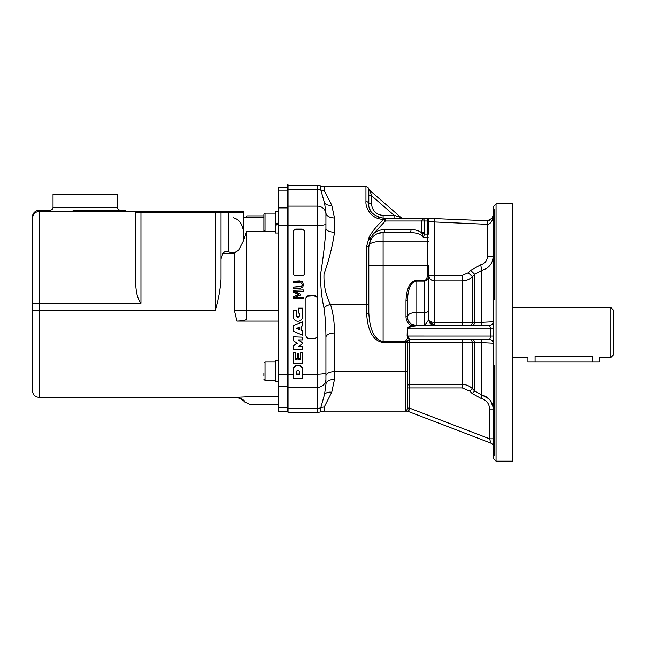 <?xml version="1.0" encoding="UTF-8"?>
<svg xmlns="http://www.w3.org/2000/svg" width="646" height="646" viewBox="0 0 646 646"><rect width="100%" height="100%" fill="white"/><g stroke="black" fill="none" stroke-linecap="round" stroke-linejoin="round"><path stroke-width="0.97" d="M278.184 211.856L275.325 211.856L275.325 224.485L278.184 222.846M278.184 360.525L275.325 360.525L275.325 381.681L278.184 381.681M287.333 403.128L288.051 403.128M287.333 187.122L278.184 187.122L278.184 411.559L287.333 411.559L287.333 184.837L288.051 184.837L288.051 412.56L317.356 412.56L317.356 408.425A8.576 8.132 0 0 0 320.779 407.755L320.779 411.849L317.356 412.56M233.093 217.718C239.682 219.22 243.276 225.058 243.873 235.217L243.106 241.531L238.778 249.808C235.588 252.885 232.205 253.531 228.627 251.738C232.205 253.531 235.588 252.885 238.778 249.808L234.353 253.636L222.789 253.636C224.509 251.342 226.447 250.705 228.627 251.738L228.627 212.453L243.873 212.453L243.873 235.217M243.873 217.314L263.891 217.314M264.222 231.389L246.732 231.389L243.106 241.531M263.891 215.885L246.732 215.885A14.293 14.293 0 0 1 245.787 217.314M246.732 231.389L246.732 318.946C246.538 320.117 243.267 320.836 236.912 321.086L278.184 321.086M246.732 215.885L246.732 217.314M512.488 307.488L610.841 307.488L613.7 310.346L613.7 354.662L610.841 357.521L610.841 307.488M610.841 357.521L599.407 357.521L599.407 361.808L592.253 361.808L592.253 356.479C601.474 357.618 601.474 357.618 592.253 356.479L535.074 356.479C525.852 357.618 525.852 357.618 535.074 356.479L535.074 361.808L527.927 361.808L527.927 357.521L512.488 357.521M592.253 361.808L535.074 361.808M428.855 265.676L428.855 319.641L428.855 265.676L427.426 265.684L427.426 274.607C427.256 278.119 426.303 280.057 424.567 280.404L415.992 280.404C409.927 281.632 406.592 288.399 405.987 300.705L405.987 316.79L407.416 316.782L407.416 300.697L405.987 300.705M409.54 232.439A2.859 1.518 -90 0 0 411.058 229.58L384.628 229.58A2.859 1.518 90 0 1 383.11 232.439L409.54 232.439C417.001 232.681 421.531 234.328 423.138 237.373L424.632 234.086L428.855 234.086L428.855 219.575A1.429 1.429 0 0 0 427.426 218.146L427.426 265.684L383.11 265.684L383.11 241.095L427.426 241.095A1.429 0.735 180 0 1 428.855 241.83M494.618 209.627L494.618 299.526L493.189 299.469L493.189 211.121L494.618 209.627M494.618 365.483L494.618 455.39L493.189 453.896L493.189 365.547L494.618 365.483M493.189 453.896L493.189 458.305L496.047 461.163L496.047 203.845L493.189 206.704L493.189 211.121M493.189 365.547L493.189 299.469M496.047 461.163L512.488 461.163L512.488 203.845L496.047 203.845M288.051 185.265L317.356 185.265A8.576 8.576 0 0 1 320.779 185.975A8.576 8.576 0 0 0 324.211 186.694L365.959 186.694L365.959 201.528C365.386 207.632 370.941 219.099 383.11 219.325L383.11 218.146C373.041 215.732 368.277 210.967 368.818 203.845L368.818 189.553A2.859 2.859 0 0 0 365.959 186.694A2.859 2.859 0 0 1 368.721 188.818A2.859 2.859 0 0 0 368.729 188.85A2.859 2.859 0 0 1 368.721 188.818L368.818 189.553A2.859 2.132 0 0 0 370.126 191.337L369.609 190.239L400.891 217.444A2.859 2.859 0 0 0 402.765 218.146M368.737 188.866L368.729 188.842A2.859 2.859 0 0 0 369.609 190.239L400.891 217.444L394.052 215.28L394.052 218.146M369.504 208.222A14.293 14.293 0 0 0 370.796 211.097M378.524 217.387A14.293 14.293 0 0 0 379.42 217.654M370.126 191.337L371.676 195.827L394.052 215.28L383.11 215.28A11.434 11.434 0 0 1 371.676 203.845L371.676 195.827L368.818 195.827M368.721 188.818L368.818 189.553M428.855 218.146L434.734 218.405L434.58 221.974L487.06 224.307A9.294 9.294 0 0 0 487.472 224.315C490.936 223.758 492.841 220.666 493.189 215.037L492.228 218.195L487.472 220.738A5.717 5.717 0 0 1 487.213 220.738L423.138 218.146L421.749 221.005L421.749 232.778L424.777 232.778L424.777 221.005L423.138 218.146L383.11 218.146L383.11 215.28M489.385 220.415L490.903 219.592M492.769 217.161L493.003 216.475M425.795 325.358L424.567 325.358L428.855 319.641A5.717 5.717 0 0 0 434.58 325.358L434.58 322.467C430.793 322.176 428.887 321.232 428.855 319.641M412.067 324.405C409.104 322.734 407.545 320.19 407.416 316.782A8.576 8.576 0 0 0 415.992 325.358L412.067 324.405L411.413 325.689L424.567 325.358L424.567 312.494A4.288 2.14 0 0 0 428.855 310.355M407.416 300.697C407.933 288.819 410.791 282.294 415.992 281.107L415.992 280.404M415.806 325.721L424.511 325.358L415.992 325.358L415.992 281.107L424.567 281.107C427.168 280.719 428.597 278.547 428.855 274.598L427.426 274.607M428.855 219.575L427.426 218.146M405.987 316.79C406.14 320.771 407.949 323.735 411.413 325.689C408.748 326.626 407.376 327.708 407.295 328.919L407.715 328.935C408.797 326.763 414.401 325.576 424.511 325.358L489.611 325.358L490.661 328.935L490.661 336.082L489.611 339.651L409.556 339.651L409.863 339.223L407.529 336.082L407.715 328.935L493.189 328.935M428.855 221.521L434.58 221.974L434.58 275.325L428.855 275.325A5.717 5.58 0 0 0 434.58 280.905L434.58 275.325L462.253 275.325L462.253 280.905C466.178 280.84 469.545 279.443 472.355 276.706L474.705 274.316L481.851 270.319C488.933 268.284 492.712 263.616 493.189 256.292L487.472 256.292C487.189 260.742 484.92 263.576 480.672 264.82L481.851 270.319L481.851 322.346L434.58 322.467L434.58 280.905L462.253 280.905L462.253 325.358L489.611 325.358A3.577 3.577 0 0 0 493.189 321.789L481.851 322.346A3.577 0.751 -90 0 1 481.117 325.358M428.863 319.746L428.944 320.626M429.138 321.393L434.58 325.358M480.672 264.82L470.659 270.351L474.705 274.316L474.705 322.225A3.577 2.544 -90 0 1 472.178 325.358M470.659 270.351L468.318 272.749L472.355 276.706L472.355 322.241A3.577 2.552 -90 0 1 469.836 325.358M411.583 325.358L415.992 325.358M407.416 411.001L405.268 410.549A2.148 2.132 0 0 0 407.416 408.425L407.416 341.621L409.863 339.223L407.949 337.656L408.345 337.212M320.779 411.849L324.211 411.131L324.211 407.077L331.745 392.251L334.507 379.347L334.507 371.668L405.268 371.668L405.268 410.549M424.777 232.778L424.632 234.086L422.016 233.472L423.138 237.373L428.855 237.171M411.058 229.58C415.394 229.637 418.955 230.703 421.749 232.778L422.016 233.472M407.295 328.919L407.109 336.065L493.189 336.082M407.109 336.065L407.949 337.656L405.276 341.524L407.416 341.621A2.148 1.066 2.8 0 1 405.276 342.574L405.276 341.524L383.11 341.524C374.446 339.764 369.682 330.09 368.818 312.494A2.148 1.066 180 0 1 366.67 313.56C367.671 331.148 373.146 340.822 383.11 342.574L405.276 342.574L405.268 371.668A2.148 1.066 180 0 0 407.416 370.602L407.416 341.799A2.148 2.148 0 0 1 409.556 339.651L409.556 342.55A2.148 0.404 0 0 0 407.416 342.953M368.818 312.494L368.818 246.732A2.148 0.525 180 0 0 366.67 246.215L366.67 313.56M369.544 239.585L370.731 239.585C373.59 235.007 377.716 232.625 383.11 232.439L383.11 241.095C372.895 241.62 368.131 243.494 368.818 246.732L370.731 239.585L369.617 239.585L369.132 237.324L366.67 246.215M408.167 410.953L409.814 409.491L407.416 408.425L407.416 341.791A2.148 1.066 180 0 1 405.268 342.824M409.814 409.491L409.556 408.127L407.416 408.127M407.206 411.05L490.895 443.132L407.416 411.131L324.211 411.131M493.189 438.812L489.611 438.812L409.556 408.127L409.556 384.435L462.253 384.435C466.194 384.507 469.561 385.912 472.355 388.658L474.705 391.04L481.851 394.989C488.925 397.024 492.704 401.715 493.189 409.047L489.611 409.047L489.611 438.812L490.895 443.132A3.577 3.577 0 0 1 493.189 446.467M493.189 343.147L493.189 343.22A3.577 3.577 0 0 0 489.611 339.651L481.117 339.651A3.577 0.751 -90 0 1 481.851 342.671L493.189 343.228L492.866 341.75M472.178 339.651A3.577 2.544 -90 0 1 474.705 342.792L481.851 342.671L481.851 394.989L488.957 398.848M469.828 339.651A3.577 2.552 -90 0 1 472.355 342.776L474.705 342.792L474.705 391.04L472.178 393.527L481.117 398.445C486.414 399.979 489.248 403.516 489.611 409.047M462.253 339.651L462.253 342.55L472.355 342.776L472.355 388.658L469.828 391.145L472.178 393.527M493.189 321.789L492.866 323.258A3.577 3.577 0 0 1 489.611 325.358M303.507 284.862L302.586 287.478L299.534 288.423L293.292 288.423L293.292 287.115L301.553 286.695L302.376 284.862L301.553 283.029L293.292 282.609L293.292 281.301L299.534 281.301L302.586 282.237L303.507 284.862L302.586 282.237M293.292 281.301L299.534 280.913L302.586 281.858M293.292 287.115L301.553 286.307L302.376 284.482M303.297 290.296L303.297 291.604L294.681 291.604L300.543 294.172L300.543 294.972L294.681 297.515L303.297 297.515L303.297 298.735L293.292 298.735L293.292 296.95L298.864 294.495L293.292 292.113L293.292 290.296L303.297 289.909L293.292 290.296M293.292 296.95L298.42 294.301M295.569 297.128L303.297 297.515M295.561 291.604L300.543 294.172M293.211 273.072A2.859 2.81 180 0 0 296.07 275.882L301.787 275.882A2.859 2.81 180 0 0 304.646 273.072L304.646 232.294A2.859 2.81 180 0 0 301.787 229.475L296.07 229.475A2.859 2.81 180 0 0 293.211 232.294L293.211 273.072M293.211 272.685L293.211 231.906A2.859 2.81 0 0 1 296.07 229.096L301.787 229.096A2.859 2.81 0 0 1 304.646 231.906L304.646 272.685M317.38 298.872L317.38 298.484A2.859 2.81 180 0 0 317.356 298.113A2.859 2.81 0 0 0 314.521 295.674L308.804 296.062A2.859 2.81 180 0 0 305.946 298.872L305.946 335.435A2.859 2.81 180 0 0 308.804 338.246L314.521 338.246A2.859 2.81 180 0 0 317.38 335.435L317.38 298.872A2.859 2.81 180 0 0 314.521 296.062M305.946 335.048L305.946 298.484A2.859 2.81 0 0 1 308.804 295.674L314.521 295.674M296.571 374.034L299.332 374.034L299.332 371.708L299.332 374.422L296.571 374.422L296.571 371.708A1.381 1.357 0 0 1 297.951 370.352A1.381 1.357 0 0 1 299.332 371.708M293.131 378.483L302.772 378.483L302.772 370.352A4.821 4.74 180 0 0 297.951 365.612A4.821 4.74 180 0 0 293.131 370.352L293.131 378.483M302.772 369.964L302.772 369.964A4.821 4.74 0 0 0 297.951 365.224A4.821 4.74 0 0 0 293.131 369.964L293.131 370.352M288.051 374.187L293.131 374.187L293.131 369.964M293.131 337.204L293.131 340.595L297.265 343.309L293.131 346.014L293.131 349.405L302.772 349.405L302.772 346.692L298.468 346.692L302.772 343.309L298.468 339.917L302.772 339.917L302.772 337.204L293.131 336.824L302.772 337.204M293.131 346.014L296.966 343.115M298.961 346.313L302.772 346.692M298.961 339.917L302.772 343.309M293.131 310.54L293.131 316.475A4.821 4.74 180 0 0 297.951 321.224A4.821 4.74 180 0 0 302.772 316.475L302.772 308.174L298.299 308.174L298.299 313.092L299.332 313.092L299.332 315.797A1.381 1.357 0 0 1 297.951 317.154A1.381 1.357 0 0 1 296.571 315.797L296.571 310.54L293.131 310.54L296.571 310.54M298.299 308.174L302.772 308.174M296.571 315.418A1.381 1.357 180 0 0 297.951 316.766A1.381 1.357 180 0 0 299.332 315.418L299.332 313.092M296.571 328.475L299.809 327.062L299.809 329.888L296.571 328.475M297.015 328.281L299.809 329.508L299.809 327.062M293.131 325.762L293.131 331.188L302.772 335.25L302.772 331.188L301.391 330.582L301.391 326.367L302.772 325.762L302.772 321.7L293.131 325.762L302.772 321.7M301.391 326.367L301.391 330.195L302.772 331.188M293.131 352.781L293.131 363.286L302.772 363.286L302.772 352.781L300.705 352.781L300.705 359.216L298.638 359.216L298.638 353.798L297.265 353.798L297.265 359.216L295.198 359.216L295.198 352.781L293.131 352.781L295.198 352.781M300.705 352.781L302.772 352.781M298.638 358.829L300.705 358.829M297.265 353.798L298.638 353.798M295.198 358.829L297.265 358.829M334.507 232.172A8.576 3.618 180 0 1 325.931 228.563C324.986 242.799 323.234 257.819 320.682 273.621C320.464 285.855 321.546 297.241 323.937 307.762C325.237 316.362 325.907 326.214 325.931 337.309A8.576 4.272 0 0 1 334.507 333.037C334.458 322.314 333.126 312.793 330.51 304.484C325.745 295.311 323.573 285.177 324.009 274.082C329.113 259.749 332.609 245.779 334.507 232.172L334.507 217.968L331.745 205.162L324.211 190.554L324.211 186.694M323.937 307.762A8.576 4.118 162.1 0 1 330.51 304.484L366.67 304.484A2.148 1.066 180 0 0 368.818 303.418M490.443 400.593L493.027 406.915M481.851 394.989L481.117 398.445M369.585 239.101L373.558 233.634L385.347 221.005A2.859 1.518 -90 0 0 383.829 218.146L383.829 219.325A2.859 1.219 49.1 0 1 385.347 221.005L428.855 221.005M371.676 203.845L368.818 203.845A2.859 2.318 180 0 0 365.959 201.528M383.11 219.325L383.829 219.325C377.708 224.848 372.758 230.784 368.987 237.13L369.132 237.324M383.11 232.439L377.312 233.666M375.778 234.466L372.984 236.646M372.387 237.284L369.439 242.565M320.779 185.975L320.779 189.876L324.55 203.046L325.931 212.809L325.931 223.976L325.931 212.809A8.576 5.168 0 0 0 334.507 217.968M334.507 379.347A8.576 5.111 180 0 0 325.931 384.451L324.55 394.335L320.779 407.755A8.576 8.132 0 0 1 324.211 407.077M325.931 384.451L325.931 337.309M325.931 228.563L325.931 223.976A8.576 1.542 0 0 1 317.356 225.511L317.356 298.113M263.891 373.283L263.891 376.045M275.325 224.485L275.325 233.012L278.184 233.012M263.891 214.286L263.891 230.582L265.03 231.72L265.03 213.14L263.891 214.286M275.325 225.171L278.184 223.564M278.184 223.984L275.325 225.607M243.704 211.589L243.873 212.453L243.704 211.589L125.219 211.589L125.219 210.16L97.32 210.16L97.32 211.476L125.219 211.476M225.292 211.589L229.58 211.589M53.029 207.301L53.029 194.438L117.362 194.438L117.362 207.301L53.029 207.301A2.859 2.859 0 0 1 50.17 210.16L39.446 210.16C35.005 210.693 32.623 213.075 32.3 217.314C32.623 213.85 35.005 211.912 39.446 211.476L73.071 211.476L73.071 210.16L125.219 210.16M221.005 217.314L221.005 279.177C220.318 289.327 218.413 299.679 215.28 310.233C218.413 299.679 220.318 289.327 221.005 279.177L221.005 212.453A2.285 2.285 0 0 0 220.835 211.589A2.285 2.285 0 0 1 221.005 212.453A2.285 2.285 0 0 0 220.835 211.589A2.285 2.285 0 0 1 221.005 212.453A2.285 2.285 0 0 0 220.835 211.589A2.285 2.285 0 0 1 221.005 212.453L228.627 212.453A2.285 0.759 90 0 1 228.684 211.589M222.789 253.636L221.005 258.901M234.563 397.371C239.827 397.508 243.308 399.091 244.987 402.119C245.965 401.069 238.778 396.547 234.563 397.371L247.846 396.757L278.184 396.757M234.353 253.636L234.353 310.233L236.912 321.086M247.846 396.757C251.149 406.528 251.149 406.528 247.846 396.757M135.394 211.589A2.285 2.285 0 0 0 135.224 212.453L135.224 277.78C135.846 285.839 135.765 296.692 140.949 303.297L39.446 303.297L32.3 303.765L32.3 217.314L35.554 211.315M36.887 210.636L39.446 210.16L39.446 310.233L32.3 310.233L32.3 390.289C32.728 394.625 35.11 397.007 39.446 397.435L39.446 310.233L215.28 310.233L215.28 212.453L221.005 212.453A2.285 2.285 0 0 0 220.835 211.589A2.285 2.285 0 0 1 221.005 212.453M73.071 211.476L97.32 211.476M32.3 303.765L32.3 310.233M287.333 384.16L288.051 384.16M278.184 310.233L234.353 310.233M288.051 189.189L317.356 189.189L317.356 225.511L288.051 225.511M317.356 185.265L317.356 189.189A8.576 8.156 180 0 1 320.779 189.876A8.576 8.156 180 0 0 324.211 190.554M288.051 206.114L317.356 206.114A8.576 8.156 0 0 1 325.931 214.278M407.416 316.782A8.576 4.288 0 0 1 415.992 312.494L424.567 312.494L424.567 280.404M383.11 342.574L383.11 265.684L368.818 265.797M487.06 224.307L487.213 220.738M487.472 256.292L487.472 220.738M468.318 272.749L462.253 275.325M288.051 408.425L317.356 408.425L317.356 387.374A8.576 8.132 180 0 0 325.931 379.242M325.931 375.948A8.576 4.272 0 0 1 334.507 371.668L334.507 333.037M407.416 386.542A2.148 2.108 0 0 1 409.556 384.435L409.556 342.55L462.253 342.55L462.253 387.947L407.416 387.947M462.253 387.947L469.828 391.145M302.772 374.187L317.356 374.187L317.356 387.374L288.051 387.374M317.356 335.807L317.356 374.187A8.576 1.542 180 0 0 325.931 372.645M384.628 229.58C380.462 229.629 376.771 230.977 373.55 233.634M324.55 203.046A8.576 6.379 159.3 0 0 331.745 205.162M331.745 392.251A8.576 6.331 20.6 0 0 324.55 394.335M275.471 225.091L275.471 224.404M287.333 372.072L288.051 372.072M287.333 223.395L288.051 223.395M287.333 205.622L288.051 205.622M287.333 188.697L288.051 188.697M263.891 379.25L265.03 380.397L265.03 361.808L263.891 362.955M278.184 207.907L287.333 207.907M278.184 225.688L287.333 225.688M278.184 190.982L287.333 190.982M278.184 407.505L287.333 407.505M278.184 386.445L287.333 386.445M278.184 374.357L287.333 374.357M215.28 211.589L215.28 212.453L140.949 212.453L140.949 211.589M135.224 212.453L140.949 212.453L140.949 303.297M287.333 409.701L288.051 409.701M492.228 218.195L493.189 215.021M265.03 380.397L275.325 380.397M265.03 361.808L275.325 361.808M265.03 231.72L275.325 231.72M265.03 213.14L275.325 213.14M278.184 404.582L250.333 404.582L245.012 402.2C242.129 399.099 238.576 397.508 234.353 397.435L39.446 397.435M117.362 207.301C117.532 209.038 118.484 209.99 120.221 210.16"/></g></svg>
